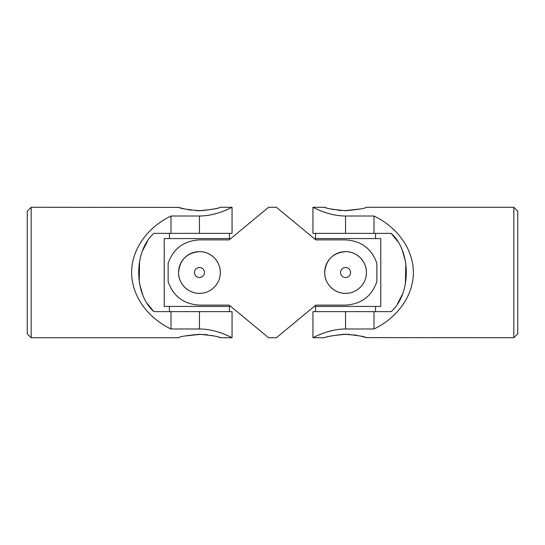 <?xml version="1.0" encoding="UTF-8"?>
<svg xmlns="http://www.w3.org/2000/svg" width="545" height="545" viewBox="0 0 545 545"><rect width="100%" height="100%" fill="white"/><g stroke="black" fill="none" stroke-linecap="round" stroke-linejoin="round"><path stroke-width="0.82" d="M31.16 207.277L27.25 211.188L27.25 333.812L31.16 337.723L31.16 207.277L178.978 207.4M147.429 303.674L153.826 311.638C133.743 293.68 133.627 251.463 153.826 233.362L232.061 233.362L232.061 207.277L220.316 207.277C219.09 208.394 212.134 209.532 199.45 210.704C186.758 209.532 179.796 208.388 178.576 207.277M147.47 241.258L142.627 250.646M139.568 261.144L139.213 281.826M139.581 283.904L142.627 294.354M180.211 207.781L182.098 208.313M182.166 208.333L184.721 208.973M187.834 209.621L191.438 210.186M195.396 210.574L197.385 210.67M197.44 210.67L199.395 210.704M201.759 210.663C213.197 209.287 219.383 208.163 220.316 207.277M171.007 233.362L171.007 216.011C147.075 227.49 131.652 249.603 131.611 272.5C131.652 295.397 147.075 317.51 171.007 328.989L199.45 328.989C217.189 328.982 232.225 338.064 232.061 337.723C232.225 338.077 217.251 328.989 199.45 328.989L199.45 311.638L171.007 311.638L171.007 328.989M171.007 311.638L153.826 311.638M31.16 337.723L178.576 337.723C179.802 336.606 186.765 335.461 199.456 334.296C212.128 335.461 219.083 336.606 220.316 337.723L232.061 337.723L232.061 311.638L199.45 311.638M171.007 216.011L199.45 216.011C217.189 216.018 232.225 206.936 232.061 207.277C232.225 206.923 217.251 216.011 199.45 216.011L199.45 233.362M231.387 207.604L230.637 207.972M226.407 209.907L224.608 210.663M217.625 213.156L212.141 214.601M209.055 215.2L206.071 215.622M224.69 334.371L226.529 335.148M229.309 336.394L230.746 337.083M230.76 337.083L231.421 337.409M203.619 334.439L207.468 334.814M211.072 335.379L214.09 336.006M218.763 337.246L219.914 337.6M184.769 336.013L199.45 334.439A10.437 10.437 0 0 0 201.05 334.317M199.45 210.561L201.05 210.683A10.437 10.437 0 0 0 197.842 210.683M230.767 306.419L164.222 306.419L164.222 238.581L230.767 238.581M168.139 263.371L168.139 281.629C173.242 296.31 183.679 304.137 199.45 305.111L229.193 305.111L268.59 337.723L276.41 337.723L315.807 305.111L345.55 305.111C361.315 304.137 371.751 296.31 376.861 281.629L376.861 263.371C371.758 248.69 361.321 240.863 345.55 239.889L315.807 239.889L276.41 207.277L268.59 207.277L229.193 239.889L199.45 239.889C183.685 240.863 173.249 248.69 168.139 263.371M366.022 276.581A20.873 20.873 0 0 0 345.55 251.627A20.873 20.873 0 0 0 324.684 272.5A20.873 20.873 0 0 0 345.55 293.373C334.317 293.598 324.459 283.727 324.684 272.514C325.91 259.815 332.866 252.853 345.544 251.627C356.784 251.409 366.649 261.253 366.424 272.5C366.649 283.727 356.791 293.598 345.55 293.373A20.873 20.873 0 0 0 349.652 292.965M219.914 276.581A20.873 20.873 0 0 0 199.45 251.627A20.873 20.873 0 0 0 178.576 272.5A20.873 20.873 0 0 0 199.45 293.373C188.209 293.598 178.351 283.727 178.576 272.514C179.802 259.815 186.758 252.853 199.436 251.627C210.677 251.409 220.541 261.253 220.316 272.5C220.541 283.727 210.683 293.598 199.45 293.373A20.873 20.873 0 0 0 203.544 292.965M199.45 267.493A5.007 5.007 0 0 1 204.457 272.5A5.007 5.007 0 0 1 199.45 277.507A5.007 5.007 0 0 1 194.436 272.5A5.007 5.007 0 0 1 199.45 267.493M345.55 267.493A5.007 5.007 0 0 1 350.564 272.5A5.007 5.007 0 0 1 345.55 277.507A5.007 5.007 0 0 1 340.543 272.5A5.007 5.007 0 0 1 345.55 267.493M314.233 238.581L380.778 238.581L380.778 306.419L314.233 306.419M513.84 337.723L517.75 333.812L517.75 211.188L513.84 207.277L513.84 337.723L366.022 337.6M397.571 241.326L391.174 233.362C411.257 251.32 411.373 293.537 391.174 311.638L312.939 311.638L312.939 337.723L324.684 337.723C325.91 336.606 332.866 335.468 345.55 334.296C358.242 335.468 365.205 336.612 366.424 337.723M397.53 303.742L402.373 294.354M405.432 283.856L405.787 263.174M405.419 261.096L402.373 250.646M364.789 337.219L362.902 336.687M362.834 336.667L360.279 336.027M357.166 335.379L353.562 334.814M349.604 334.426L347.615 334.33M347.56 334.33L345.605 334.296M343.241 334.337C331.803 335.713 325.617 336.837 324.684 337.723M373.993 311.638L373.993 328.989C397.925 317.51 413.348 295.397 413.389 272.5C413.348 249.603 397.925 227.49 373.993 216.011L345.55 216.011C327.811 216.018 312.776 206.936 312.939 207.277C312.776 206.923 327.749 216.011 345.55 216.011L345.55 233.362L373.993 233.362L373.993 216.011M373.993 233.362L391.174 233.362M513.84 207.277L366.424 207.277C365.198 208.394 358.235 209.539 345.544 210.704C332.872 209.539 325.917 208.394 324.684 207.277L312.939 207.277L312.939 233.362L345.55 233.362M373.993 328.989L345.55 328.989C327.811 328.982 312.776 338.064 312.939 337.723C312.776 338.077 327.749 328.989 345.55 328.989L345.55 311.638M313.613 337.396L314.363 337.028M318.593 335.093L320.392 334.337M327.375 331.844L332.859 330.399M335.945 329.8L338.929 329.378M320.31 210.629L318.471 209.852M315.691 208.606L314.254 207.917M314.24 207.917L313.579 207.591M341.381 210.561L337.532 210.186M333.928 209.621L330.91 208.994M326.237 207.754L325.086 207.4M360.231 208.987L345.55 210.561A10.437 10.437 0 0 0 343.95 210.683M345.55 334.439L343.95 334.317A10.437 10.437 0 0 0 347.158 334.317M197.842 334.317A10.437 10.437 0 0 0 199.45 334.439M169.441 233.362L169.441 238.581M229.452 233.362L229.452 238.581M169.441 306.419L169.441 311.638M229.452 306.419L229.452 311.638M315.548 233.362L315.548 238.581M375.56 233.362L375.56 238.581M315.548 306.419L315.548 311.638M375.56 306.419L375.56 311.638M347.158 210.683A10.437 10.437 0 0 0 345.55 210.561"/></g></svg>
